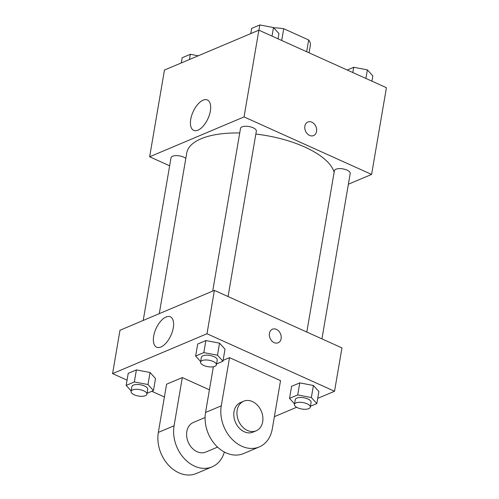 <?xml version="1.0" encoding="UTF-8"?>
<svg xmlns="http://www.w3.org/2000/svg" width="499" height="499" viewBox="0 0 499 499"><rect width="100%" height="100%" fill="white"/><g stroke="black" fill="none" stroke-linecap="round" stroke-linejoin="round"><path stroke-width="0.75" d="M281.71 40.481L283.719 28.717A28.761 11.727 -170.3 0 0 273.72 27.801M283.719 28.717L308.669 39.97A28.761 11.727 -170.3 0 1 310.403 45.053L309.074 52.819M306.66 51.728L308.669 39.97M169.648 165.805L149.638 156.786L164.464 70.053L258.875 30.183L386.426 87.693L371.599 174.425L348.371 184.237M334.124 172.274A74.95 30.551 -170.3 0 0 255.831 134.069M239.726 132.977A74.95 30.551 -170.3 0 0 186.745 152.981L159.275 313.659M149.638 156.786L244.048 116.916L371.599 174.425M228.062 296.543L256.336 131.125A8.028 3.275 -170.3 0 0 248.976 126.54A8.028 3.275 -170.3 0 0 240.506 128.418L212.699 291.098M321.942 338.871L350.217 173.452A8.028 3.275 -170.3 0 0 342.85 168.874A8.028 3.275 -170.3 0 0 334.386 170.745L306.816 332.053M143.213 320.445L171.02 157.759A8.028 3.275 9.7 0 1 175.617 155.632A8.028 3.275 9.7 0 1 183.657 157.123A8.028 3.275 9.7 0 1 185.809 158.433M244.048 116.916L258.875 30.183M190.749 119.305A16.667 8.184 114.3 0 1 207.403 99.968A16.667 8.184 114.3 0 1 208.008 118.531A16.667 8.184 114.3 0 1 193.699 130.364A16.667 8.184 114.3 0 1 190.749 119.305M307.839 122.024A7.36 5.67 -112.9 0 1 311.838 122.18A7.36 5.67 -112.9 0 1 316.591 129.035A7.36 5.67 -112.9 0 1 313.572 135.585A7.36 5.67 -112.9 0 1 305.488 131.012A7.36 5.67 -112.9 0 1 307.846 122.024A7.36 5.67 -112.9 0 1 311.838 122.18A7.36 5.67 -112.9 0 1 316.584 129.035A7.36 5.67 -112.9 0 1 313.572 135.591M127.058 380.151L112.574 373.62L119.985 330.251L214.395 290.381L341.952 347.897L334.536 391.26L317.72 398.364M181.28 62.949L182.166 57.747L190.344 54.291L198.234 55.788M189.452 59.5L190.344 54.291M250.76 33.608L251.652 28.406L259.829 24.95L273.483 27.539L278.96 33.576L278.062 38.835M272.017 36.109L273.483 27.539M258.931 30.208L259.829 24.95M347.223 70.016L353.71 67.278L367.364 69.866L372.84 75.904L371.942 81.162M365.898 78.437L367.364 69.866M352.812 72.536L353.71 67.278M131.168 390.923L126.16 385.409L134.337 381.953L147.991 384.542L153.467 390.58L147.055 393.287M146.906 394.166L147.729 389.345A8.028 3.275 -170.3 0 0 140.362 384.766A8.028 3.275 -170.3 0 0 131.898 386.638L131.075 391.459A8.028 3.275 -170.3 0 0 134.268 394.803A8.028 3.275 -170.3 0 0 142.315 396.293A8.028 3.275 -170.3 0 0 146.906 394.166A8.028 3.275 -170.3 0 0 139.539 389.582A8.028 3.275 -170.3 0 0 131.075 391.459M147.991 384.542L150.049 372.491L155.526 378.535L153.467 390.58M126.16 385.409L128.218 373.358L136.395 369.909L150.049 372.491L155.526 378.535M134.337 381.953L136.395 369.909L150.049 372.491M200.648 361.582L195.645 356.061L203.823 352.612L217.477 355.194L222.953 361.239L216.541 363.946M216.391 364.819L217.215 360.004A8.028 3.275 -170.3 0 0 209.848 355.425A8.028 3.275 -170.3 0 0 201.384 357.296L200.561 362.112A8.028 3.275 -170.3 0 0 203.754 365.461A8.028 3.275 -170.3 0 0 211.794 366.946A8.028 3.275 -170.3 0 0 216.391 364.819A8.028 3.275 -170.3 0 0 209.025 360.241A8.028 3.275 -170.3 0 0 200.561 362.112M217.477 355.194L219.535 343.15L225.012 349.188L222.953 361.239M195.645 356.061L197.704 344.017L205.881 340.561L219.535 343.15L225.012 349.188M203.823 352.612L205.881 340.561L219.535 343.15M294.529 403.909L289.526 398.389L297.697 394.94L311.357 397.522L316.834 403.566L310.422 406.273M310.272 407.147L311.095 402.331A8.028 3.275 -170.3 0 0 303.729 397.753A8.028 3.275 -170.3 0 0 295.265 399.624L294.441 404.446A8.028 3.275 -170.3 0 0 297.635 407.789A8.028 3.275 -170.3 0 0 305.675 409.274A8.028 3.275 -170.3 0 0 310.272 407.147A8.028 3.275 -170.3 0 0 302.905 402.568A8.028 3.275 -170.3 0 0 294.441 404.446M311.357 397.522L313.416 385.478L318.892 391.522L316.834 403.566M289.526 398.389L291.584 386.345L299.762 382.889L313.416 385.478L318.892 391.522M297.697 394.94L299.762 382.889L313.416 385.478M164.396 396.986L151.777 391.297M173.284 327.862A16.667 8.184 114.3 0 1 156.636 347.198A16.667 8.184 114.3 0 1 156.025 328.635A16.667 8.184 114.3 0 1 170.334 316.803A16.667 8.184 114.3 0 1 173.284 327.862M112.574 373.62L206.985 333.75L214.395 290.381L341.952 347.897M119.985 330.251L214.395 290.381M269.441 333.369A7.36 5.67 -112.9 0 1 272.423 329.221A7.36 5.67 -112.9 0 1 280.513 333.8A7.36 5.67 -112.9 0 1 278.155 342.782A7.36 5.67 -112.9 0 1 271.78 340.879A7.36 5.67 -112.9 0 1 269.441 333.369M206.985 333.75L334.536 391.26M278.155 342.782A7.36 5.67 67.1 0 0 280.507 333.8A7.36 5.67 67.1 0 0 272.423 329.221M296.618 407.271L274.381 416.665M291.584 386.345L299.762 382.889M197.704 344.017L205.881 340.561M128.218 373.358L136.395 369.909M229.515 357.646L221.275 405.83A32.123 24.732 67.1 0 0 231.474 438.621A32.123 24.732 67.1 0 0 259.287 446.923A32.123 24.732 67.1 0 0 272.298 428.834L280.538 380.65L229.515 357.646L223.103 360.353M209.418 389.806L182.31 377.581L166.572 384.224L158.339 432.415A32.123 24.732 67.1 0 0 168.537 465.199A32.123 24.732 67.1 0 0 196.344 473.507L212.081 466.858A32.123 24.732 -112.9 0 1 184.268 458.55A32.123 24.732 -112.9 0 1 174.076 425.766L158.339 432.415M205.077 417.52L193.338 422.472A16.062 12.363 67.1 0 0 186.745 436.768A16.062 12.363 67.1 0 0 197.111 451.726A16.062 12.363 67.1 0 0 205.831 452.063L217.57 447.104M182.31 377.581L174.076 425.766M224.357 452.025A32.123 24.732 -112.9 0 1 212.081 466.858M221.275 405.83L205.544 412.48L213.354 366.771M205.544 412.48A32.123 24.732 67.1 0 0 215.743 445.264A32.123 24.732 67.1 0 0 243.549 453.572L259.287 446.923M243.687 401.208L240.543 402.537A16.062 12.363 67.1 0 0 235.397 422.148A16.062 12.363 67.1 0 0 253.037 432.128L256.18 430.799A16.062 12.363 -112.9 0 1 238.541 420.819A16.062 12.363 -112.9 0 1 243.687 401.208A16.062 12.363 -112.9 0 1 252.407 401.552A16.062 12.363 -112.9 0 1 262.773 416.503A16.062 12.363 -112.9 0 1 256.18 430.799"/></g></svg>
